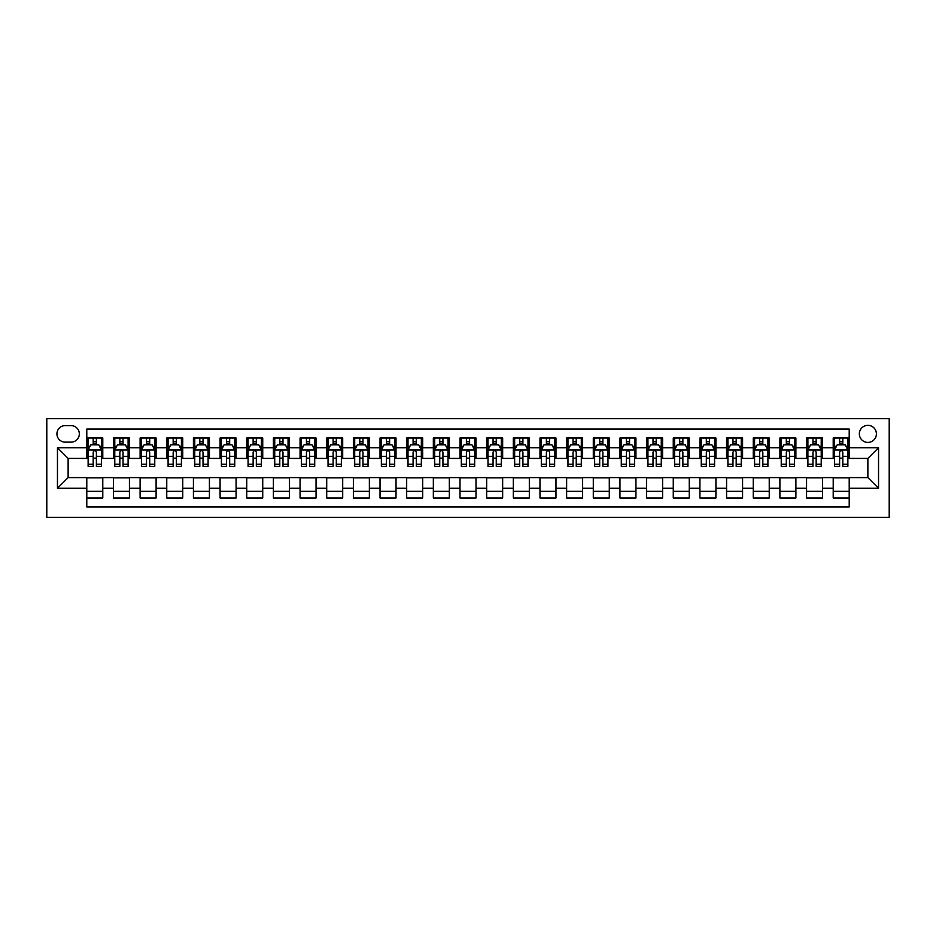 <?xml version="1.0" encoding="UTF-8"?>
<svg xmlns="http://www.w3.org/2000/svg" width="936" height="936" viewBox="0 0 936 936"><rect width="100%" height="100%" fill="white"/><g stroke="black" fill="none" stroke-linecap="round" stroke-linejoin="round"><path stroke-width="1.4" d="M867.871 425.342A8.529 8.529 0 0 0 859.342 433.883A8.529 8.529 0 0 0 867.871 442.412A8.529 8.529 0 0 0 876.4 433.883A8.529 8.529 0 0 0 867.871 425.342M46.8 517.315L889.2 517.315L889.2 418.685L46.8 418.685L46.8 517.315M849.209 438.013L833.215 438.013L833.215 447.736L822.557 447.736L822.557 458.406L833.215 458.406L833.215 447.736M822.557 447.736L822.557 438.013L806.563 438.013L806.563 447.736L795.892 447.736L795.892 458.406L806.563 458.406L806.563 447.736M795.892 447.736L795.892 438.013L779.899 438.013L779.899 447.736L769.24 447.736L769.24 458.406L779.899 458.406L779.899 447.736M769.24 447.736L769.24 438.013L753.246 438.013L753.246 447.736L742.576 447.736L742.576 458.406L753.246 458.406L753.246 447.736M742.576 447.736L742.576 438.013L726.582 438.013L726.582 447.736L715.923 447.736L715.923 458.406L726.582 458.406L726.582 447.736M715.923 447.736L715.923 438.013L699.929 438.013L699.929 447.736L689.259 447.736L689.259 458.406L699.929 458.406L699.929 447.736M689.259 447.736L689.259 438.013L673.265 438.013L673.265 447.736L662.606 447.736L662.606 458.406L673.265 458.406L673.265 447.736M662.606 447.736L662.606 438.013L646.612 438.013L646.612 447.736L635.942 447.736L635.942 458.406L646.612 458.406L646.612 447.736M635.942 447.736L635.942 438.013L619.948 438.013L619.948 447.736L609.289 447.736L609.289 458.406L619.948 458.406L619.948 447.736M609.289 447.736L609.289 438.013L593.295 438.013L593.295 447.736L582.625 447.736L582.625 458.406L593.295 458.406L593.295 447.736M582.625 447.736L582.625 438.013L566.631 438.013L566.631 447.736L555.972 447.736L555.972 458.406L566.631 458.406L566.631 447.736M555.972 447.736L555.972 438.013L539.978 438.013L539.978 447.736L529.32 447.736L529.32 458.406L539.978 458.406L539.978 447.736M529.32 447.736L529.32 438.013L513.314 438.013L513.314 447.736L502.655 447.736L502.655 458.406L513.314 458.406L513.314 447.736M502.655 447.736L502.655 438.013L486.661 438.013L486.661 447.736L476.003 447.736L476.003 458.406L486.661 458.406L486.661 447.736M476.003 447.736L476.003 438.013L459.997 438.013L459.997 447.736L449.339 447.736L449.339 458.406L459.997 458.406L459.997 447.736M449.339 447.736L449.339 438.013L433.345 438.013L433.345 447.736L422.686 447.736L422.686 458.406L433.345 458.406L433.345 447.736M422.686 447.736L422.686 438.013L406.68 438.013L406.68 447.736L396.022 447.736L396.022 458.406L406.68 458.406L406.68 447.736M396.022 447.736L396.022 438.013L380.028 438.013L380.028 447.736L369.369 447.736L369.369 458.406L380.028 458.406L380.028 447.736M369.369 447.736L369.369 438.013L353.375 438.013L353.375 447.736L342.705 447.736L342.705 458.406L353.375 458.406L353.375 447.736M342.705 447.736L342.705 438.013L326.711 438.013L326.711 447.736L316.052 447.736L316.052 458.406L326.711 458.406L326.711 447.736M316.052 447.736L316.052 438.013L300.058 438.013L300.058 447.736L289.388 447.736L289.388 458.406L300.058 458.406L300.058 447.736M289.388 447.736L289.388 438.013L273.394 438.013L273.394 447.736L262.735 447.736L262.735 458.406L273.394 458.406L273.394 447.736M262.735 447.736L262.735 438.013L246.741 438.013L246.741 447.736L236.071 447.736L236.071 458.406L246.741 458.406L246.741 447.736M236.071 447.736L236.071 438.013L220.077 438.013L220.077 447.736L209.418 447.736L209.418 458.406L220.077 458.406L220.077 447.736M209.418 447.736L209.418 438.013L193.424 438.013L193.424 447.736L182.754 447.736L182.754 458.406L193.424 458.406L193.424 447.736M182.754 447.736L182.754 438.013L166.76 438.013L166.76 447.736L156.101 447.736L156.101 458.406L166.76 458.406L166.76 447.736M156.101 447.736L156.101 438.013L140.107 438.013L140.107 447.736L129.437 447.736L129.437 458.406L140.107 458.406L140.107 447.736M129.437 447.736L129.437 438.013L113.443 438.013L113.443 458.406L102.784 458.406L102.784 438.013L86.791 438.013M86.791 497.987L102.784 497.987L102.784 477.594L113.443 477.594L113.443 497.987L129.437 497.987L129.437 477.594L140.107 477.594L140.107 488.264L129.437 488.264M140.107 488.264L140.107 497.987L156.101 497.987L156.101 477.594L166.76 477.594L166.76 488.264L156.101 488.264M166.76 488.264L166.76 497.987L182.754 497.987L182.754 477.594L193.424 477.594L193.424 488.264L182.754 488.264M193.424 488.264L193.424 497.987L209.418 497.987L209.418 477.594L220.077 477.594L220.077 488.264L209.418 488.264M220.077 488.264L220.077 497.987L236.071 497.987L236.071 477.594L246.741 477.594L246.741 488.264L236.071 488.264M246.741 488.264L246.741 497.987L262.735 497.987L262.735 477.594L273.394 477.594L273.394 488.264L262.735 488.264M273.394 488.264L273.394 497.987L289.388 497.987L289.388 477.594L300.058 477.594L300.058 488.264L289.388 488.264M300.058 488.264L300.058 497.987L316.052 497.987L316.052 477.594L326.711 477.594L326.711 488.264L316.052 488.264M326.711 488.264L326.711 497.987L342.705 497.987L342.705 477.594L353.375 477.594L353.375 488.264L342.705 488.264M353.375 488.264L353.375 497.987L369.369 497.987L369.369 477.594L380.028 477.594L380.028 488.264L369.369 488.264M380.028 488.264L380.028 497.987L396.022 497.987L396.022 477.594L406.68 477.594L406.68 488.264L396.022 488.264M406.68 488.264L406.68 497.987L422.686 497.987L422.686 477.594L433.345 477.594L433.345 488.264L422.686 488.264M433.345 488.264L433.345 497.987L449.339 497.987L449.339 477.594L459.997 477.594L459.997 488.264L449.339 488.264M459.997 488.264L459.997 497.987L476.003 497.987L476.003 477.594L486.661 477.594L486.661 488.264L476.003 488.264M486.661 488.264L486.661 497.987L502.655 497.987L502.655 477.594L513.314 477.594L513.314 488.264L502.655 488.264M513.314 488.264L513.314 497.987L529.32 497.987L529.32 477.594L539.978 477.594L539.978 488.264L529.32 488.264M539.978 488.264L539.978 497.987L555.972 497.987L555.972 477.594L566.631 477.594L566.631 488.264L555.972 488.264M566.631 488.264L566.631 497.987L582.625 497.987L582.625 477.594L593.295 477.594L593.295 488.264L582.625 488.264M593.295 488.264L593.295 497.987L609.289 497.987L609.289 477.594L619.948 477.594L619.948 488.264L609.289 488.264M619.948 488.264L619.948 497.987L635.942 497.987L635.942 477.594L646.612 477.594L646.612 488.264L635.942 488.264M646.612 488.264L646.612 497.987L662.606 497.987L662.606 477.594L673.265 477.594L673.265 488.264L662.606 488.264M673.265 488.264L673.265 497.987L689.259 497.987L689.259 477.594L699.929 477.594L699.929 488.264L689.259 488.264M699.929 488.264L699.929 497.987L715.923 497.987L715.923 477.594L726.582 477.594L726.582 488.264L715.923 488.264M726.582 488.264L726.582 497.987L742.576 497.987L742.576 477.594L753.246 477.594L753.246 488.264L742.576 488.264M753.246 488.264L753.246 497.987L769.24 497.987L769.24 477.594L779.899 477.594L779.899 488.264L769.24 488.264M779.899 488.264L779.899 497.987L795.892 497.987L795.892 477.594L806.563 477.594L806.563 488.264L795.892 488.264M806.563 488.264L806.563 497.987L822.557 497.987L822.557 477.594L833.215 477.594L833.215 488.264L822.557 488.264M65.192 442.143L71.054 442.143A8.26 8.26 0 0 0 79.326 433.883A8.26 8.26 0 0 0 71.054 425.611L65.192 425.611A8.26 8.26 0 0 0 56.932 433.883A8.26 8.26 0 0 0 65.192 442.143M849.209 447.736L849.209 429.074L86.791 429.074L86.791 458.406L68.129 458.406L68.129 477.594L86.791 477.594L86.791 506.926L849.209 506.926L849.209 477.594L867.871 477.594L867.871 458.406L849.209 458.406L849.209 447.736L878.541 447.736L878.541 488.264L849.209 488.264M86.791 488.264L57.459 488.264L57.459 447.736L86.791 447.736M833.215 488.264L833.215 497.987L849.209 497.987M86.791 444.67L88.124 444.67M93.191 444.67L96.385 444.67M101.451 444.67L102.784 444.67M86.791 458.137L88.124 458.137M93.191 458.137L96.385 458.137M101.451 458.137L102.784 458.137M86.791 477.863L102.784 477.863M86.791 491.33L102.784 491.33M113.443 458.137L114.777 458.137M119.843 458.137L123.037 458.137M128.103 458.137L129.437 458.137M113.443 444.67L114.777 444.67M119.843 444.67L123.037 444.67M128.103 444.67L129.437 444.67M113.443 477.863L129.437 477.863M113.443 491.33L129.437 491.33M140.107 477.863L156.101 477.863M140.107 491.33L156.101 491.33M140.107 444.67L141.441 444.67M146.507 444.67L149.701 444.67M154.768 444.67L156.101 444.67M140.107 458.137L141.441 458.137M146.507 458.137L149.701 458.137M154.768 458.137L156.101 458.137M166.76 477.863L182.754 477.863M166.76 491.33L182.754 491.33M166.76 444.67L168.094 444.67M173.16 444.67L176.354 444.67M181.42 444.67L182.754 444.67M166.76 458.137L168.094 458.137M173.16 458.137L176.354 458.137M181.42 458.137L182.754 458.137M193.424 477.863L209.418 477.863M193.424 491.33L209.418 491.33M193.424 444.67L194.758 444.67M199.813 444.67L203.018 444.67M208.084 444.67L209.418 444.67M193.424 458.137L194.758 458.137M199.813 458.137L203.018 458.137M208.084 458.137L209.418 458.137M220.077 477.863L236.071 477.863M220.077 491.33L236.071 491.33M220.077 444.67L221.411 444.67M226.477 444.67L229.671 444.67M234.737 444.67L236.071 444.67M220.077 458.137L221.411 458.137M226.477 458.137L229.671 458.137M234.737 458.137L236.071 458.137M246.741 477.863L262.735 477.863M246.741 491.33L262.735 491.33M246.741 444.67L248.075 444.67M253.129 444.67L256.335 444.67M261.401 444.67L262.735 444.67M246.741 458.137L248.075 458.137M253.129 458.137L256.335 458.137M261.401 458.137L262.735 458.137M273.394 477.863L289.388 477.863M273.394 491.33L289.388 491.33M273.394 444.67L274.728 444.67M279.794 444.67L282.988 444.67M288.054 444.67L289.388 444.67M273.394 458.137L274.728 458.137M279.794 458.137L282.988 458.137M288.054 458.137L289.388 458.137M300.058 477.863L316.052 477.863M300.058 491.33L316.052 491.33M300.058 444.67L301.38 444.67M306.446 444.67L309.652 444.67M314.718 444.67L316.052 444.67M300.058 458.137L301.38 458.137M306.446 458.137L309.652 458.137M314.718 458.137L316.052 458.137M326.711 477.863L342.705 477.863M326.711 491.33L342.705 491.33M326.711 444.67L328.045 444.67M333.111 444.67L336.305 444.67M341.371 444.67L342.705 444.67M326.711 458.137L328.045 458.137M333.111 458.137L336.305 458.137M341.371 458.137L342.705 458.137M353.375 477.863L369.369 477.863M353.375 491.33L369.369 491.33M353.375 444.67L354.697 444.67M359.763 444.67L362.969 444.67M368.035 444.67L369.369 444.67M353.375 458.137L354.697 458.137M359.763 458.137L362.969 458.137M368.035 458.137L369.369 458.137M380.028 477.863L396.022 477.863M380.028 491.33L396.022 491.33M380.028 444.67L381.361 444.67M386.428 444.67L389.622 444.67M394.688 444.67L396.022 444.67M380.028 458.137L381.361 458.137M386.428 458.137L389.622 458.137M394.688 458.137L396.022 458.137M406.68 477.863L422.686 477.863M406.68 491.33L422.686 491.33M406.68 444.67L408.014 444.67M413.08 444.67L416.286 444.67M421.352 444.67L422.686 444.67M406.68 458.137L408.014 458.137M413.08 458.137L416.286 458.137M421.352 458.137L422.686 458.137M433.345 477.863L449.339 477.863M433.345 491.33L449.339 491.33M433.345 444.67L434.678 444.67M439.745 444.67L442.939 444.67M448.005 444.67L449.339 444.67M433.345 458.137L434.678 458.137M439.745 458.137L442.939 458.137M448.005 458.137L449.339 458.137M459.997 477.863L476.003 477.863M459.997 491.33L476.003 491.33M459.997 444.67L461.331 444.67M466.397 444.67L469.603 444.67M474.669 444.67L476.003 444.67M459.997 458.137L461.331 458.137M466.397 458.137L469.603 458.137M474.669 458.137L476.003 458.137M486.661 477.863L502.655 477.863M486.661 491.33L502.655 491.33M486.661 444.67L487.995 444.67M493.061 444.67L496.255 444.67M501.322 444.67L502.655 444.67M486.661 458.137L487.995 458.137M493.061 458.137L496.255 458.137M501.322 458.137L502.655 458.137M513.314 477.863L529.32 477.863M513.314 491.33L529.32 491.33M513.314 444.67L514.648 444.67M519.714 444.67L522.92 444.67M527.986 444.67L529.32 444.67M513.314 458.137L514.648 458.137M519.714 458.137L522.92 458.137M527.986 458.137L529.32 458.137M539.978 477.863L555.972 477.863M539.978 491.33L555.972 491.33M539.978 444.67L541.312 444.67M546.378 444.67L549.572 444.67M554.639 444.67L555.972 444.67M539.978 458.137L541.312 458.137M546.378 458.137L549.572 458.137M554.639 458.137L555.972 458.137M566.631 477.863L582.625 477.863M566.631 491.33L582.625 491.33M566.631 444.67L567.965 444.67M573.031 444.67L576.237 444.67M581.303 444.67L582.625 444.67M566.631 458.137L567.965 458.137M573.031 458.137L576.237 458.137M581.303 458.137L582.625 458.137M593.295 477.863L609.289 477.863M593.295 491.33L609.289 491.33M593.295 444.67L594.629 444.67M599.695 444.67L602.889 444.67M607.955 444.67L609.289 444.67M593.295 458.137L594.629 458.137M599.695 458.137L602.889 458.137M607.955 458.137L609.289 458.137M619.948 477.863L635.942 477.863M619.948 491.33L635.942 491.33M619.948 444.67L621.282 444.67M626.348 444.67L629.554 444.67M634.62 444.67L635.942 444.67M619.948 458.137L621.282 458.137M626.348 458.137L629.554 458.137M634.62 458.137L635.942 458.137M646.612 477.863L662.606 477.863M646.612 491.33L662.606 491.33M646.612 444.67L647.946 444.67M653.012 444.67L656.206 444.67M661.272 444.67L662.606 444.67M646.612 458.137L647.946 458.137M653.012 458.137L656.206 458.137M661.272 458.137L662.606 458.137M673.265 477.863L689.259 477.863M673.265 491.33L689.259 491.33M673.265 444.67L674.599 444.67M679.665 444.67L682.87 444.67M687.925 444.67L689.259 444.67M673.265 458.137L674.599 458.137M679.665 458.137L682.87 458.137M687.925 458.137L689.259 458.137M699.929 477.863L715.923 477.863M699.929 491.33L715.923 491.33M699.929 444.67L701.263 444.67M706.329 444.67L709.523 444.67M714.589 444.67L715.923 444.67M699.929 458.137L701.263 458.137M706.329 458.137L709.523 458.137M714.589 458.137L715.923 458.137M726.582 477.863L742.576 477.863M726.582 491.33L742.576 491.33M726.582 444.67L727.915 444.67M732.982 444.67L736.187 444.67M741.242 444.67L742.576 444.67M726.582 458.137L727.915 458.137M732.982 458.137L736.187 458.137M741.242 458.137L742.576 458.137M753.246 477.863L769.24 477.863M753.246 491.33L769.24 491.33M753.246 444.67L754.58 444.67M759.646 444.67L762.84 444.67M767.906 444.67L769.24 444.67M753.246 458.137L754.58 458.137M759.646 458.137L762.84 458.137M767.906 458.137L769.24 458.137M779.899 477.863L795.892 477.863M779.899 491.33L795.892 491.33M779.899 444.67L781.232 444.67M786.298 444.67L789.493 444.67M794.559 444.67L795.892 444.67M779.899 458.137L781.232 458.137M786.298 458.137L789.493 458.137M794.559 458.137L795.892 458.137M806.563 477.863L822.557 477.863M806.563 491.33L822.557 491.33M806.563 444.67L807.897 444.67M812.963 444.67L816.157 444.67M821.223 444.67L822.557 444.67M806.563 458.137L807.897 458.137M812.963 458.137L816.157 458.137M821.223 458.137L822.557 458.137M833.215 477.863L849.209 477.863M833.215 491.33L849.209 491.33M833.215 444.67L834.549 444.67M839.615 444.67L842.809 444.67M847.876 444.67L849.209 444.67M833.215 458.137L834.549 458.137M839.615 458.137L842.809 458.137M847.876 458.137L849.209 458.137M68.129 458.406L57.459 447.736M68.129 477.594L57.459 488.264M878.541 447.736L867.871 458.406M878.541 488.264L867.871 477.594M96.385 441.476L93.191 441.476M101.451 464.233L96.385 464.233L96.385 466.397L101.451 466.397L101.451 450.134L98.783 444.811L90.78 444.811L88.124 450.134L88.124 466.397L93.191 466.397L93.191 464.233L88.124 464.233M88.124 450.134L88.124 438.013M101.451 450.134L101.451 438.013M93.191 444.811L93.191 438.013M96.385 438.013L96.385 444.811M96.385 464.233L96.385 452.135C95.32 450.087 94.255 450.087 93.191 452.135L93.191 464.233M123.037 441.476L119.843 441.476M128.103 464.233L123.037 464.233L123.037 466.397L128.103 466.397L128.103 450.134L125.447 444.811L117.445 444.811L114.777 450.134L114.777 466.397L119.843 466.397L119.843 464.233L114.777 464.233M114.777 450.134L114.777 438.013M128.103 450.134L128.103 438.013M119.843 444.811L119.843 438.013M123.037 438.013L123.037 444.811M123.037 464.233L123.037 452.135C121.972 450.087 120.908 450.087 119.843 452.135L119.843 464.233M149.701 441.476L146.507 441.476M154.768 464.233L149.701 464.233L149.701 466.397L154.768 466.397L154.768 450.134L152.1 444.811L144.097 444.811L141.441 450.134L141.441 466.397L146.507 466.397L146.507 464.233L141.441 464.233M141.441 450.134L141.441 438.013M154.768 450.134L154.768 438.013M146.507 444.811L146.507 438.013M149.701 438.013L149.701 444.811M149.701 464.233L149.701 452.135C148.637 450.087 147.572 450.087 146.507 452.135L146.507 464.233M176.354 441.476L173.16 441.476M181.42 464.233L176.354 464.233L176.354 466.397L181.42 466.397L181.42 450.134L178.753 444.811L170.761 444.811L168.094 450.134L168.094 466.397L173.16 466.397L173.16 464.233L168.094 464.233M168.094 450.134L168.094 438.013M181.42 450.134L181.42 438.013M173.16 444.811L173.16 438.013M176.354 438.013L176.354 444.811M176.354 464.233L176.354 452.135C175.289 450.087 174.225 450.087 173.16 452.135L173.16 464.233M203.018 441.476L199.813 441.476M208.084 464.233L203.018 464.233L203.018 466.397L208.084 466.397L208.084 450.134L205.417 444.811L197.414 444.811L194.758 450.134L194.758 466.397L199.813 466.397L199.813 464.233L194.758 464.233M194.758 450.134L194.758 438.013M208.084 450.134L208.084 438.013M199.813 444.811L199.813 438.013M203.018 438.013L203.018 444.811M203.018 464.233L203.018 452.135C201.954 450.087 200.889 450.087 199.813 452.135L199.813 464.233M229.671 441.476L226.477 441.476M234.737 464.233L229.671 464.233L229.671 466.397L234.737 466.397L234.737 450.134L232.069 444.811L224.078 444.811L221.411 450.134L221.411 466.397L226.477 466.397L226.477 464.233L221.411 464.233M221.411 450.134L221.411 438.013M234.737 450.134L234.737 438.013M226.477 444.811L226.477 438.013M229.671 438.013L229.671 444.811M229.671 464.233L229.671 452.135C228.606 450.087 227.542 450.087 226.477 452.135L226.477 464.233M256.335 441.476L253.129 441.476M261.401 464.233L256.335 464.233L256.335 466.397L261.401 466.397L261.401 450.134L258.734 444.811L250.731 444.811L248.075 450.134L248.075 466.397L253.129 466.397L253.129 464.233L248.075 464.233M248.075 450.134L248.075 438.013M261.401 450.134L261.401 438.013M253.129 444.811L253.129 438.013M256.335 438.013L256.335 444.811M256.335 464.233L256.335 452.135C255.271 450.087 254.206 450.087 253.129 452.135L253.129 464.233M282.988 441.476L279.794 441.476M288.054 464.233L282.988 464.233L282.988 466.397L288.054 466.397L288.054 450.134L285.386 444.811L277.395 444.811L274.728 450.134L274.728 466.397L279.794 466.397L279.794 464.233L274.728 464.233M274.728 450.134L274.728 438.013M288.054 450.134L288.054 438.013M279.794 444.811L279.794 438.013M282.988 438.013L282.988 444.811M282.988 464.233L282.988 452.135C281.923 450.087 280.858 450.087 279.794 452.135L279.794 464.233M309.652 441.476L306.446 441.476M314.718 464.233L309.652 464.233L309.652 466.397L314.718 466.397L314.718 450.134L312.051 444.811L304.048 444.811L301.38 450.134L301.38 466.397L306.446 466.397L306.446 464.233L301.38 464.233M301.38 450.134L301.38 438.013M314.718 450.134L314.718 438.013M306.446 444.811L306.446 438.013M309.652 438.013L309.652 444.811M309.652 464.233L309.652 452.135C308.587 450.087 307.523 450.087 306.446 452.135L306.446 464.233M336.305 441.476L333.111 441.476M341.371 464.233L336.305 464.233L336.305 466.397L341.371 466.397L341.371 450.134L338.703 444.811L330.712 444.811L328.045 450.134L328.045 466.397L333.111 466.397L333.111 464.233L328.045 464.233M328.045 450.134L328.045 438.013M341.371 450.134L341.371 438.013M333.111 444.811L333.111 438.013M336.305 438.013L336.305 444.811M336.305 464.233L336.305 452.135C335.24 450.087 334.175 450.087 333.111 452.135L333.111 464.233M362.969 441.476L359.763 441.476M368.035 464.233L362.969 464.233L362.969 466.397L368.035 466.397L368.035 450.134L365.368 444.811L357.365 444.811L354.697 450.134L354.697 466.397L359.763 466.397L359.763 464.233L354.697 464.233M354.697 450.134L354.697 438.013M368.035 450.134L368.035 438.013M359.763 444.811L359.763 438.013M362.969 438.013L362.969 444.811M362.969 464.233L362.969 452.135C361.904 450.087 360.84 450.087 359.763 452.135L359.763 464.233M389.622 441.476L386.428 441.476M394.688 464.233L389.622 464.233L389.622 466.397L394.688 466.397L394.688 450.134L392.02 444.811L384.029 444.811L381.361 450.134L381.361 466.397L386.428 466.397L386.428 464.233L381.361 464.233M381.361 450.134L381.361 438.013M394.688 450.134L394.688 438.013M386.428 444.811L386.428 438.013M389.622 438.013L389.622 444.811M389.622 464.233L389.622 452.135C388.557 450.087 387.492 450.087 386.428 452.135L386.428 464.233M416.286 441.476L413.08 441.476M421.352 464.233L416.286 464.233L416.286 466.397L421.352 466.397L421.352 450.134L418.685 444.811L410.682 444.811L408.014 450.134L408.014 466.397L413.08 466.397L413.08 464.233L408.014 464.233M408.014 450.134L408.014 438.013M421.352 450.134L421.352 438.013M413.08 444.811L413.08 438.013M416.286 438.013L416.286 444.811M416.286 464.233L416.286 452.135C415.221 450.087 414.157 450.087 413.08 452.135L413.08 464.233M442.939 441.476L439.745 441.476M448.005 464.233L442.939 464.233L442.939 466.397L448.005 466.397L448.005 450.134L445.337 444.811L437.346 444.811L434.678 450.134L434.678 466.397L439.745 466.397L439.745 464.233L434.678 464.233M434.678 450.134L434.678 438.013M448.005 450.134L448.005 438.013M439.745 444.811L439.745 438.013M442.939 438.013L442.939 444.811M442.939 464.233L442.939 452.135C441.874 450.087 440.809 450.087 439.745 452.135L439.745 464.233M469.603 441.476L466.397 441.476M474.669 464.233L469.603 464.233L469.603 466.397L474.669 466.397L474.669 450.134L472.001 444.811L463.999 444.811L461.331 450.134L461.331 466.397L466.397 466.397L466.397 464.233L461.331 464.233M461.331 450.134L461.331 438.013M474.669 450.134L474.669 438.013M466.397 444.811L466.397 438.013M469.603 438.013L469.603 444.811M469.603 464.233L469.603 452.135C468.538 450.087 467.474 450.087 466.397 452.135L466.397 464.233M496.255 441.476L493.061 441.476M501.322 464.233L496.255 464.233L496.255 466.397L501.322 466.397L501.322 450.134L498.654 444.811L490.663 444.811L487.995 450.134L487.995 466.397L493.061 466.397L493.061 464.233L487.995 464.233M487.995 450.134L487.995 438.013M501.322 450.134L501.322 438.013M493.061 444.811L493.061 438.013M496.255 438.013L496.255 444.811M496.255 464.233L496.255 452.135C495.191 450.087 494.126 450.087 493.061 452.135L493.061 464.233M522.92 441.476L519.714 441.476M527.986 464.233L522.92 464.233L522.92 466.397L527.986 466.397L527.986 450.134L525.318 444.811L517.315 444.811L514.648 450.134L514.648 466.397L519.714 466.397L519.714 464.233L514.648 464.233M514.648 450.134L514.648 438.013M527.986 450.134L527.986 438.013M519.714 444.811L519.714 438.013M522.92 438.013L522.92 444.811M522.92 464.233L522.92 452.135C521.855 450.087 520.79 450.087 519.714 452.135L519.714 464.233M549.572 441.476L546.378 441.476M554.639 464.233L549.572 464.233L549.572 466.397L554.639 466.397L554.639 450.134L551.971 444.811L543.98 444.811L541.312 450.134L541.312 466.397L546.378 466.397L546.378 464.233L541.312 464.233M541.312 450.134L541.312 438.013M554.639 450.134L554.639 438.013M546.378 444.811L546.378 438.013M549.572 438.013L549.572 444.811M549.572 464.233L549.572 452.135C548.508 450.087 547.443 450.087 546.378 452.135L546.378 464.233M576.237 441.476L573.031 441.476M581.303 464.233L576.237 464.233L576.237 466.397L581.303 466.397L581.303 450.134L578.635 444.811L570.632 444.811L567.965 450.134L567.965 466.397L573.031 466.397L573.031 464.233L567.965 464.233M567.965 450.134L567.965 438.013M581.303 450.134L581.303 438.013M573.031 444.811L573.031 438.013M576.237 438.013L576.237 444.811M576.237 464.233L576.237 452.135C575.172 450.087 574.096 450.087 573.031 452.135L573.031 464.233M602.889 441.476L599.695 441.476M607.955 464.233L602.889 464.233L602.889 466.397L607.955 466.397L607.955 450.134L605.288 444.811L597.297 444.811L594.629 450.134L594.629 466.397L599.695 466.397L599.695 464.233L594.629 464.233M594.629 450.134L594.629 438.013M607.955 450.134L607.955 438.013M599.695 444.811L599.695 438.013M602.889 438.013L602.889 444.811M602.889 464.233L602.889 452.135C601.825 450.087 600.76 450.087 599.695 452.135L599.695 464.233M629.554 441.476L626.348 441.476M634.62 464.233L629.554 464.233L629.554 466.397L634.62 466.397L634.62 450.134L631.952 444.811L623.949 444.811L621.282 450.134L621.282 466.397L626.348 466.397L626.348 464.233L621.282 464.233M621.282 450.134L621.282 438.013M634.62 450.134L634.62 438.013M626.348 444.811L626.348 438.013M629.554 438.013L629.554 444.811M629.554 464.233L629.554 452.135C628.489 450.087 627.412 450.087 626.348 452.135L626.348 464.233M656.206 441.476L653.012 441.476M661.272 464.233L656.206 464.233L656.206 466.397L661.272 466.397L661.272 450.134L658.605 444.811L650.614 444.811L647.946 450.134L647.946 466.397L653.012 466.397L653.012 464.233L647.946 464.233M647.946 450.134L647.946 438.013M661.272 450.134L661.272 438.013M653.012 444.811L653.012 438.013M656.206 438.013L656.206 444.811M656.206 464.233L656.206 452.135C655.142 450.087 654.077 450.087 653.012 452.135L653.012 464.233M682.87 441.476L679.665 441.476M687.925 464.233L682.87 464.233L682.87 466.397L687.925 466.397L687.925 450.134L685.269 444.811L677.266 444.811L674.599 450.134L674.599 466.397L679.665 466.397L679.665 464.233L674.599 464.233M674.599 450.134L674.599 438.013M687.925 450.134L687.925 438.013M679.665 444.811L679.665 438.013M682.87 438.013L682.87 444.811M682.87 464.233L682.87 452.135C681.806 450.087 680.729 450.087 679.665 452.135L679.665 464.233M709.523 441.476L706.329 441.476M714.589 464.233L709.523 464.233L709.523 466.397L714.589 466.397L714.589 450.134L711.922 444.811L703.93 444.811L701.263 450.134L701.263 466.397L706.329 466.397L706.329 464.233L701.263 464.233M701.263 450.134L701.263 438.013M714.589 450.134L714.589 438.013M706.329 444.811L706.329 438.013M709.523 438.013L709.523 444.811M709.523 464.233L709.523 452.135C708.458 450.087 707.394 450.087 706.329 452.135L706.329 464.233M736.187 441.476L732.982 441.476M741.242 464.233L736.187 464.233L736.187 466.397L741.242 466.397L741.242 450.134L738.586 444.811L730.583 444.811L727.915 450.134L727.915 466.397L732.982 466.397L732.982 464.233L727.915 464.233M727.915 450.134L727.915 438.013M741.242 450.134L741.242 438.013M732.982 444.811L732.982 438.013M736.187 438.013L736.187 444.811M736.187 464.233L736.187 452.135C735.123 450.087 734.046 450.087 732.982 452.135L732.982 464.233M762.84 441.476L759.646 441.476M767.906 464.233L762.84 464.233L762.84 466.397L767.906 466.397L767.906 450.134L765.238 444.811L757.247 444.811L754.58 450.134L754.58 466.397L759.646 466.397L759.646 464.233L754.58 464.233M754.58 450.134L754.58 438.013M767.906 450.134L767.906 438.013M759.646 444.811L759.646 438.013M762.84 438.013L762.84 444.811M762.84 464.233L762.84 452.135C761.775 450.087 760.711 450.087 759.646 452.135L759.646 464.233M789.493 441.476L786.298 441.476M794.559 464.233L789.493 464.233L789.493 466.397L794.559 466.397L794.559 450.134L791.903 444.811L783.9 444.811L781.232 450.134L781.232 466.397L786.298 466.397L786.298 464.233L781.232 464.233M781.232 450.134L781.232 438.013M794.559 450.134L794.559 438.013M786.298 444.811L786.298 438.013M789.493 438.013L789.493 444.811M789.493 464.233L789.493 452.135C788.428 450.087 787.363 450.087 786.298 452.135L786.298 464.233M816.157 441.476L812.963 441.476M821.223 464.233L816.157 464.233L816.157 466.397L821.223 466.397L821.223 450.134L818.555 444.811L810.553 444.811L807.897 450.134L807.897 466.397L812.963 466.397L812.963 464.233L807.897 464.233M807.897 450.134L807.897 438.013M821.223 450.134L821.223 438.013M812.963 444.811L812.963 438.013M816.157 438.013L816.157 444.811M816.157 464.233L816.157 452.135C815.092 450.087 814.027 450.087 812.963 452.135L812.963 464.233M842.809 441.476L839.615 441.476M847.876 464.233L842.809 464.233L842.809 466.397L847.876 466.397L847.876 450.134L845.22 444.811L837.217 444.811L834.549 450.134L834.549 466.397L839.615 466.397L839.615 464.233L834.549 464.233M834.549 450.134L834.549 438.013M847.876 450.134L847.876 438.013M839.615 444.811L839.615 438.013M842.809 438.013L842.809 444.811M842.809 464.233L842.809 452.135C841.745 450.087 840.68 450.087 839.615 452.135L839.615 464.233M113.443 488.264L102.784 488.264M113.443 447.736L102.784 447.736M101.38 450.005L88.183 450.005M88.124 446.273L90.055 446.273M99.52 446.273L101.451 446.273M93.191 456.312L88.124 456.312M101.451 456.312L96.385 456.312M96.385 443.173L93.191 443.173M128.045 450.005L114.847 450.005M114.777 446.273L116.707 446.273M126.173 446.273L128.103 446.273M119.843 456.312L114.777 456.312M128.103 456.312L123.037 456.312M123.037 443.173L119.843 443.173M154.697 450.005L141.5 450.005M141.441 446.273L143.372 446.273M152.837 446.273L154.768 446.273M146.507 456.312L141.441 456.312M154.768 456.312L149.701 456.312M149.701 443.173L146.507 443.173M181.362 450.005L168.164 450.005M168.094 446.273L170.024 446.273M179.49 446.273L181.42 446.273M173.16 456.312L168.094 456.312M181.42 456.312L176.354 456.312M176.354 443.173L173.16 443.173M208.014 450.005L194.817 450.005M194.758 446.273L196.689 446.273M206.154 446.273L208.084 446.273M199.813 456.312L194.758 456.312M208.084 456.312L203.018 456.312M203.018 443.173L199.813 443.173M234.679 450.005L221.481 450.005M221.411 446.273L223.341 446.273M232.807 446.273L234.737 446.273M226.477 456.312L221.411 456.312M234.737 456.312L229.671 456.312M229.671 443.173L226.477 443.173M261.331 450.005L248.134 450.005M248.075 446.273L250.006 446.273M259.471 446.273L261.401 446.273M253.129 456.312L248.075 456.312M261.401 456.312L256.335 456.312M256.335 443.173L253.129 443.173M287.995 450.005L274.798 450.005M274.728 446.273L276.658 446.273M286.123 446.273L288.054 446.273M279.794 456.312L274.728 456.312M288.054 456.312L282.988 456.312M282.988 443.173L279.794 443.173M314.648 450.005L301.45 450.005M301.38 446.273L303.322 446.273M312.788 446.273L314.718 446.273M306.446 456.312L301.38 456.312M314.718 456.312L309.652 456.312M309.652 443.173L306.446 443.173M341.312 450.005L328.115 450.005M328.045 446.273L329.975 446.273M339.44 446.273L341.371 446.273M333.111 456.312L328.045 456.312M341.371 456.312L336.305 456.312M336.305 443.173L333.111 443.173M367.965 450.005L354.767 450.005M354.697 446.273L356.639 446.273M366.105 446.273L368.035 446.273M359.763 456.312L354.697 456.312M368.035 456.312L362.969 456.312M362.969 443.173L359.763 443.173M394.618 450.005L381.432 450.005M381.361 446.273L383.292 446.273M392.757 446.273L394.688 446.273M386.428 456.312L381.361 456.312M394.688 456.312L389.622 456.312M389.622 443.173L386.428 443.173M421.282 450.005L408.084 450.005M408.014 446.273L409.956 446.273M419.41 446.273L421.352 446.273M413.08 456.312L408.014 456.312M421.352 456.312L416.286 456.312M416.286 443.173L413.08 443.173M447.935 450.005L434.749 450.005M434.678 446.273L436.609 446.273M446.074 446.273L448.005 446.273M439.745 456.312L434.678 456.312M448.005 456.312L442.939 456.312M442.939 443.173L439.745 443.173M474.599 450.005L461.401 450.005M461.331 446.273L463.273 446.273M472.727 446.273L474.669 446.273M466.397 456.312L461.331 456.312M474.669 456.312L469.603 456.312M469.603 443.173L466.397 443.173M501.251 450.005L488.065 450.005M487.995 446.273L489.926 446.273M499.391 446.273L501.322 446.273M493.061 456.312L487.995 456.312M501.322 456.312L496.255 456.312M496.255 443.173L493.061 443.173M527.916 450.005L514.718 450.005M514.648 446.273L516.59 446.273M526.044 446.273L527.986 446.273M519.714 456.312L514.648 456.312M527.986 456.312L522.92 456.312M522.92 443.173L519.714 443.173M554.568 450.005L541.382 450.005M541.312 446.273L543.243 446.273M552.708 446.273L554.639 446.273M546.378 456.312L541.312 456.312M554.639 456.312L549.572 456.312M549.572 443.173L546.378 443.173M581.233 450.005L568.035 450.005M567.965 446.273L569.895 446.273M579.361 446.273L581.303 446.273M573.031 456.312L567.965 456.312M581.303 456.312L576.237 456.312M576.237 443.173L573.031 443.173M607.885 450.005L594.688 450.005M594.629 446.273L596.56 446.273M606.025 446.273L607.955 446.273M599.695 456.312L594.629 456.312M607.955 456.312L602.889 456.312M602.889 443.173L599.695 443.173M634.549 450.005L621.352 450.005M621.282 446.273L623.212 446.273M632.678 446.273L634.62 446.273M626.348 456.312L621.282 456.312M634.62 456.312L629.554 456.312M629.554 443.173L626.348 443.173M661.202 450.005L648.005 450.005M647.946 446.273L649.876 446.273M659.342 446.273L661.272 446.273M653.012 456.312L647.946 456.312M661.272 456.312L656.206 456.312M656.206 443.173L653.012 443.173M687.866 450.005L674.669 450.005M674.599 446.273L676.529 446.273M685.994 446.273L687.925 446.273M679.665 456.312L674.599 456.312M687.925 456.312L682.87 456.312M682.87 443.173L679.665 443.173M714.519 450.005L701.321 450.005M701.263 446.273L703.193 446.273M712.659 446.273L714.589 446.273M706.329 456.312L701.263 456.312M714.589 456.312L709.523 456.312M709.523 443.173L706.329 443.173M741.183 450.005L727.986 450.005M727.915 446.273L729.846 446.273M739.311 446.273L741.242 446.273M732.982 456.312L727.915 456.312M741.242 456.312L736.187 456.312M736.187 443.173L732.982 443.173M767.836 450.005L754.638 450.005M754.58 446.273L756.51 446.273M765.976 446.273L767.906 446.273M759.646 456.312L754.58 456.312M767.906 456.312L762.84 456.312M762.84 443.173L759.646 443.173M794.5 450.005L781.303 450.005M781.232 446.273L783.163 446.273M792.628 446.273L794.559 446.273M786.298 456.312L781.232 456.312M794.559 456.312L789.493 456.312M789.493 443.173L786.298 443.173M821.153 450.005L807.955 450.005M807.897 446.273L809.827 446.273M819.292 446.273L821.223 446.273M812.963 456.312L807.897 456.312M821.223 456.312L816.157 456.312M816.157 443.173L812.963 443.173M847.817 450.005L834.62 450.005M834.549 446.273L836.48 446.273M845.945 446.273L847.876 446.273M839.615 456.312L834.549 456.312M847.876 456.312L842.809 456.312M842.809 443.173L839.615 443.173"/></g></svg>
